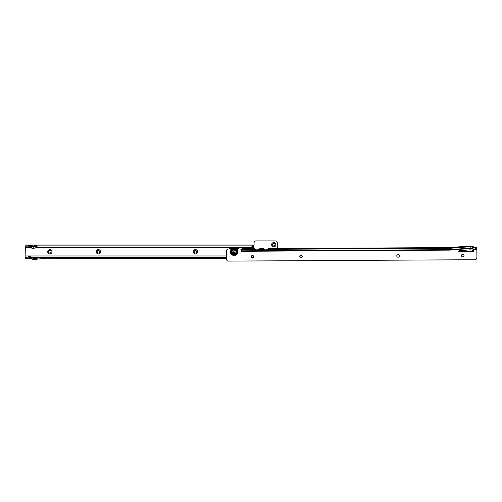 <?xml version="1.0" encoding="UTF-8"?>
<svg xmlns="http://www.w3.org/2000/svg" width="502" height="502" viewBox="0 0 502 502"><rect width="100%" height="100%" fill="white"/><g stroke="black" fill="none" stroke-linecap="round" stroke-linejoin="round"><path stroke-width="0.75" d="M52.013 251.766A2.146 2.146 0 0 1 49.867 253.918A2.146 2.146 0 0 1 47.721 251.766A2.146 2.146 0 0 1 49.867 249.619A2.146 2.146 0 0 1 52.013 251.766M48.6 251.766A1.261 1.261 0 0 0 49.867 253.033A1.261 1.261 0 0 0 51.129 251.766A1.261 1.261 0 0 0 49.867 250.504A1.261 1.261 0 0 0 48.6 251.766M100.538 251.766A2.146 2.146 0 0 1 98.386 253.918A2.146 2.146 0 0 1 96.24 251.766A2.146 2.146 0 0 1 98.386 249.619A2.146 2.146 0 0 1 100.538 251.766M97.124 251.766A1.261 1.261 0 0 0 98.386 253.033A1.261 1.261 0 0 0 99.653 251.766A1.261 1.261 0 0 0 98.386 250.504A1.261 1.261 0 0 0 97.124 251.766M197.581 251.766A2.146 2.146 0 0 1 195.435 253.918A2.146 2.146 0 0 1 193.283 251.766A2.146 2.146 0 0 1 195.435 249.619A2.146 2.146 0 0 1 197.581 251.766M194.167 251.766A1.261 1.261 0 0 0 195.435 253.033A1.261 1.261 0 0 0 196.696 251.766A1.261 1.261 0 0 0 195.435 250.504A1.261 1.261 0 0 0 194.167 251.766M275.924 244.694A2.146 2.146 0 0 1 273.778 246.84A2.146 2.146 0 0 1 271.626 244.694A2.146 2.146 0 0 1 273.778 242.541A2.146 2.146 0 0 1 275.924 244.694M272.511 244.694A1.261 1.261 0 0 0 273.778 245.955A1.261 1.261 0 0 0 275.04 244.694A1.261 1.261 0 0 0 273.778 243.426A1.261 1.261 0 0 0 272.511 244.694M31.149 247.586L25.351 247.586L25.1 257.482L26.6 257.482L26.6 258.492L27.372 258.492L29.43 257.407A0.759 0.759 0 0 1 30.264 257.495L32.379 259.239A1.519 1.519 0 0 0 33.496 259.578L45.318 258.235L226.452 258.492M29.925 246.356L29.179 246.212L30.007 245.716L30.522 246.714L28.194 246.018L28.388 245.045L26.775 245.045L28.388 245.045L26.775 245.045L26.775 246.055L25.1 246.055L25.1 245.045L26.775 245.045M26.775 246.055L27.121 246.055L27.121 245.045M28.382 246.055L27.121 246.055M30.522 246.714L31.5 248.076L33.188 248.402L37.989 247.216L251.05 247.411A2.021 1.952 180 0 0 252.437 246.168L252.644 245.045L253.303 245.346L253.303 246.093L252.55 246.055L252.55 245.045L28.388 245.045L30.007 245.716M252.55 245.045L37.989 245.045L37.989 247.473L250.793 247.473M34.28 258.48L33.057 258.48M31.463 258.48L27.384 258.48M26.6 257.482L28.959 256.509A1.77 1.77 0 0 1 30.911 256.71L33.025 258.455A0.508 0.508 0 0 0 33.396 258.568L44.308 257.482L31.839 257.482M30.101 257.388L29.461 257.388M27.121 257.476L25.1 257.382M26.6 258.492L25.1 258.492L25.1 257.482M226.446 257.382L44.308 257.482L226.452 257.482M251.433 257.482L253.523 257.482M26.857 258.492L26.857 257.482M270.252 260.864L275.799 260.864A2.021 2.021 0 0 0 276.163 260.833M277.317 248.546L277.317 242.924A2.021 2.021 0 0 0 275.291 240.904L256.089 240.904A2.021 2.021 0 0 0 254.062 242.924L254.062 244.894A0.759 0.759 0 0 1 253.309 245.654L253.309 247.599L237.929 247.586M250.793 247.216L251.05 247.147A2.021 1.952 0 0 0 252.437 245.905L37.989 245.905L33.188 246.84L30.471 246.313L29.994 245.698M252.644 246.055L252.644 245.045M253.303 246.093L253.303 247.586M25.1 245.949L25.351 247.586M25.1 245.045L25.1 245.773M31.5 248.076L33.188 248.145L33.188 245.974L28.388 245.045M33.188 245.974L37.989 245.045M28.288 246.055L30.164 246.419M31.563 247.831L30.471 246.313M33.188 248.402L37.989 247.473M235.03 248.979L233.141 248.992A2.792 2.792 0 0 0 234.114 254.407A2.792 2.792 0 0 0 235.03 248.979L240.627 249.023A0.759 0.759 0 0 0 241.311 249.45L241.33 251.295L241.318 249.205L242.02 248.741L254.721 248.672M461.47 255.6A1.261 1.261 0 0 0 462.744 256.855A1.261 1.261 0 0 0 463.999 255.587A1.261 1.261 0 0 0 462.731 254.332A1.261 1.261 0 0 0 461.47 255.6M396.775 255.964A1.261 1.261 0 0 0 398.048 257.219A1.261 1.261 0 0 0 399.303 255.951A1.261 1.261 0 0 0 398.036 254.69A1.261 1.261 0 0 0 396.775 255.964M299.732 256.503A1.261 1.261 0 0 0 301.005 257.764A1.261 1.261 0 0 0 302.26 256.491A1.261 1.261 0 0 0 300.993 255.236A1.261 1.261 0 0 0 299.732 256.503M251.213 256.779A1.261 1.261 0 0 0 252.481 258.034A1.261 1.261 0 0 0 253.742 256.76A1.261 1.261 0 0 0 252.468 255.505A1.261 1.261 0 0 0 251.213 256.779M473.832 251.132A0.508 0.508 0 0 0 473.48 250.655L471.34 249.952A2.529 2.529 0 0 0 470.355 249.839L459.135 250.711A0.508 0.508 0 0 0 458.671 251.238A0.508 0.508 0 0 0 459.173 251.722L473.33 251.64A0.508 0.508 0 0 0 473.832 251.132M476.844 247.43L475.325 247.436L470.769 245.942L470.776 246.67L475.331 248.164L475.325 247.436L476.844 247.43L476.9 257.689A2.021 2.021 0 0 1 474.892 259.722L228.492 261.096A2.021 2.021 0 0 1 226.458 259.088L226.415 251.05A2.021 2.021 0 0 1 228.423 249.017L233.141 248.992M470.769 245.942L449.805 247.58L449.805 248.308L470.776 246.67L470.782 248.484L475.338 249.977L475.331 248.164L476.844 248.151M470.782 248.484L449.817 250.121L241.33 251.289M268.332 248.597L449.805 247.58L269.957 248.59A6.57 6.57 0 0 1 270.202 248.584L268.275 248.597M261.329 248.641L261.115 248.641A6.57 6.57 0 0 1 261.329 248.634L263.393 248.628L263.305 249.544A0.508 0.471 -0.3 0 0 263.814 250.015L267.855 249.99A0.508 0.471 -0.3 0 0 268.357 249.519L268.256 248.597L269.957 248.59M257.457 249.946L256.516 249.952M266.298 249.896L265.363 249.902M476.856 249.532L475.338 249.544L470.782 248.051L449.811 249.682L449.805 248.308L268.357 249.318M254.709 249.695L254.796 248.672L252.6 248.685L254.796 248.672L254.709 249.594A0.508 0.471 -0.3 0 0 255.217 250.059L259.264 250.04A0.508 0.471 -0.3 0 0 259.766 249.563L259.666 248.647L261.115 248.641M241.33 250.849L449.811 249.682L449.817 250.121M266.167 249.996A6.57 6.57 0 0 1 268.269 248.885L268.357 249.619M263.374 248.628L259.685 248.647M263.393 248.628L263.305 249.645M257.319 250.046A6.57 6.57 0 0 1 259.672 248.86L259.766 249.67M252.845 248.685A6.57 6.57 0 0 0 252.6 248.685L242.02 248.741M265.502 250.002A6.57 6.57 0 0 0 263.381 248.91M256.654 250.052A6.57 6.57 0 0 0 254.784 249.042M231.246 249.005A3.865 3.865 0 0 1 236.919 248.973M236.712 248.973A3.715 3.715 0 0 0 231.46 249.005M235.25 248.979L235.595 248.979M232.577 248.998L232.746 248.615L232.915 248.992M231.692 249.023L232.006 248.766A0.998 0.998 0 0 1 232.382 248.998M235.789 248.979A0.998 0.998 0 0 1 236.16 248.741L236.48 248.998M234.465 248.986A0.59 0.59 0 0 0 234.484 248.101L234.622 248.12A0.684 0.684 0 0 1 234.591 248.986M234.622 248.12L235.024 248.201A0.998 0.998 0 0 1 234.974 248.986M233.574 248.992A0.684 0.684 0 0 1 233.537 248.126L233.367 248.157A0.803 0.803 0 0 1 233.537 247.944M233.198 248.992A0.998 0.998 0 0 1 233.135 248.214L233.537 248.126M232.006 248.766A3.539 3.539 0 0 1 233.135 248.214M235.024 248.201A3.539 3.539 0 0 1 236.16 248.741M233.706 248.992A0.59 0.59 0 0 1 233.675 248.101M233.279 248.54L234.076 247.731L234.886 248.528M235.996 249.055L237.126 249.174M231.045 249.212L232.175 249.08M230.374 249.011A4.549 4.549 0 0 1 232.219 247.473M235.984 247.473A4.549 4.549 0 0 1 237.797 248.967M229.188 249.017A5.56 5.56 0 0 1 230.387 247.473A5.56 5.56 0 0 0 229.188 249.017M237.81 247.473A5.56 5.56 0 0 1 238.983 248.961A5.56 5.56 0 0 0 237.81 247.473M232.075 251.627A2.021 2.021 0 0 0 234.108 253.635A2.021 2.021 0 0 0 236.122 251.602A2.021 2.021 0 0 0 234.089 249.594A2.021 2.021 0 0 0 232.075 251.627M235.005 251.609A0.91 0.91 0 0 1 234.101 252.525A0.91 0.91 0 0 1 233.192 251.621A0.91 0.91 0 0 1 234.095 250.705A0.91 0.91 0 0 1 235.005 251.609M251.37 257.382L253.579 257.382M25.351 256.007L226.44 256.007M251.471 256.007L253.485 256.007M25.351 255.951L226.44 255.951M251.515 255.951L253.435 255.951M230.267 247.586L37.412 247.586M253.303 246.149L252.456 246.149M28.777 246.149L25.1 246.149M253.303 247.53L237.866 247.53M230.33 247.53L37.706 247.53M31.111 247.53L25.351 247.53M29.179 246.212L28.426 245.058M233.229 248.992A2.767 2.767 0 0 0 234.114 254.382A2.767 2.767 0 0 0 234.942 248.986M232.131 248.998A3.276 3.276 0 0 0 234.12 254.89A3.276 3.276 0 0 0 236.04 248.979M231.284 249.005A3.84 3.84 0 0 0 234.12 255.455A3.84 3.84 0 0 0 236.888 248.973M476.856 249.971L475.338 249.977M263.299 249.35L259.766 249.368M254.709 249.4L241.318 249.475M229.885 249.011A4.951 4.951 0 0 1 231.384 247.473M236.818 247.473A4.951 4.951 0 0 1 238.281 248.967"/></g></svg>
